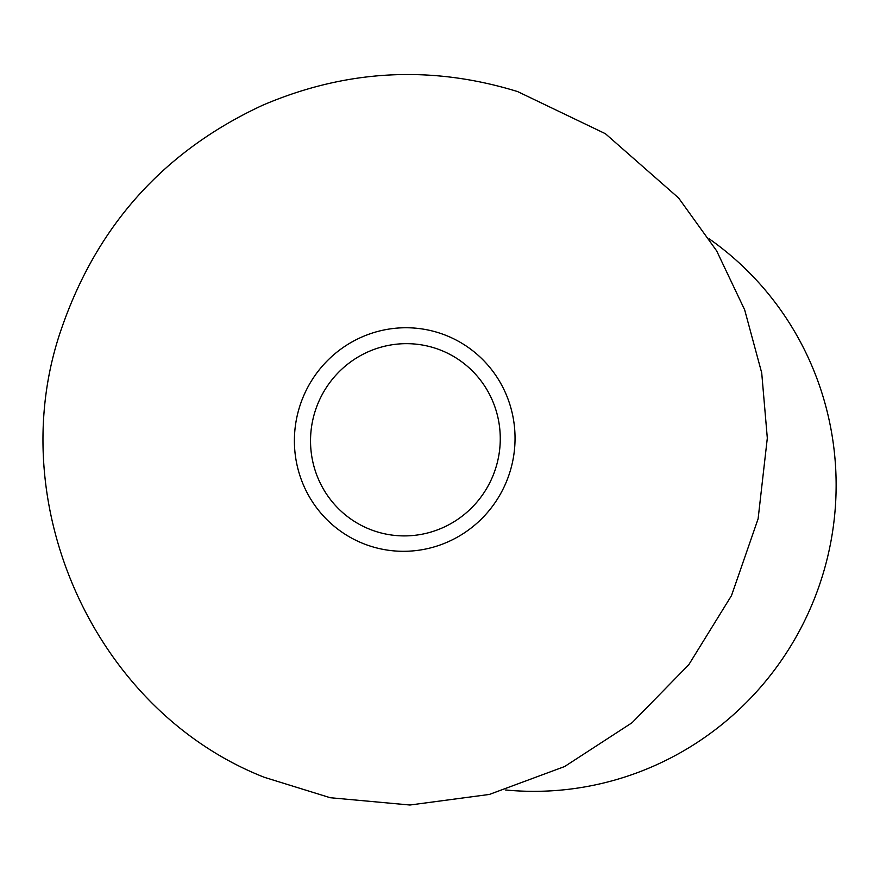 <?xml version="1.0" encoding="UTF-8"?>
<svg xmlns="http://www.w3.org/2000/svg" width="880" height="880" viewBox="0 0 880 880"><rect width="100%" height="100%" fill="white"/><g stroke="black" fill="none" stroke-linecap="round" stroke-linejoin="round"><path stroke-width="1.32" d="M505.615 789.987A303.479 298.298 -69.7 0 0 817.014 591.877A303.479 298.298 -69.7 0 0 709.258 238.887M430.485 330.55A112.013 110.099 110.3 0 1 484.748 515.559A112.013 110.099 110.3 0 1 298.936 472.472A112.013 110.099 110.3 0 1 430.485 330.55M427.548 346.071A96.316 94.666 -69.7 0 0 314.435 468.105A96.316 94.666 -69.7 0 0 474.21 505.164A96.316 94.666 -69.7 0 0 427.548 346.071M330.22 797.72L409.926 805.013L489.357 794.442L564.619 766.546L632.071 722.722L688.798 664.697L731.5 595.595L758.109 518.815L767.316 438.108L761.717 372.911L744.656 309.815L716.661 250.877L678.612 197.989L605.396 133.705L517.66 91.597C431.178 64.944 346.159 69.498 262.625 105.259C164.604 150.7 97.735 224.675 62.018 327.173C0.363 501.127 93.753 710.292 264.275 777.293L330.22 797.72"/></g></svg>
